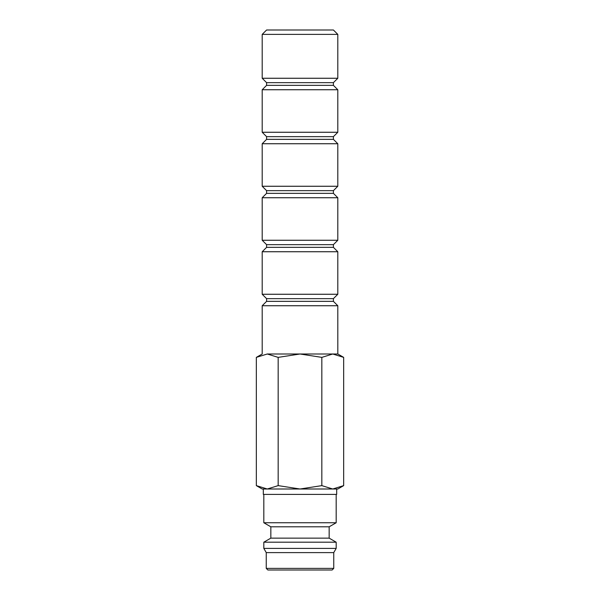 <?xml version="1.0" encoding="UTF-8"?>
<svg xmlns="http://www.w3.org/2000/svg" width="600" height="600" viewBox="0 0 600 600"><rect width="100%" height="100%" fill="white"/><g stroke="black" fill="none" stroke-linecap="round" stroke-linejoin="round"><path stroke-width="0.9" d="M263.82 494.4L263.82 522.75L270.84 526.8L270.84 538.14L263.82 542.19L263.82 548.4L266.25 552.607L266.25 568.38L333.75 568.38L333.75 552.607L336.18 548.4L336.18 542.19L329.16 538.14L329.16 526.8L336.18 522.75L336.18 494.4M266.25 568.38L267.87 570L332.13 570L333.75 568.38M267.255 489L300 489L278.168 485.625L267.255 489L256.335 485.625L262.185 489L267.255 489L263.317 489L263.317 494.4L336.683 494.4L336.683 489L332.745 489L337.815 489L343.665 485.625L332.745 489L321.832 485.625L300 489L332.745 489M343.665 357.375L337.815 354L337.8 305.737L333.413 301.35L333.413 298.65L337.8 294.263L337.8 251.737L333.413 247.35L333.413 244.65L337.8 240.263L337.8 197.737L333.413 193.35L333.413 190.65L337.8 186.262L337.8 143.738L333.413 139.35L333.413 136.65L337.8 132.262L337.8 89.738L333.413 85.35L333.413 82.65L337.8 78.262L337.8 34.388L333.413 30L266.587 30L262.2 34.388L262.2 78.262L266.587 82.65L266.587 85.35L262.2 89.738L262.2 132.262L266.587 136.65L266.587 139.35L262.2 143.738L262.2 186.262L266.587 190.65L266.587 193.35L262.2 197.737L262.2 240.263L266.587 244.65L266.587 247.35L262.2 251.737L262.2 294.263L266.587 298.65L266.587 301.35L262.2 305.737L262.2 354L256.335 357.375L267.255 354L300 354L321.832 357.375L332.745 354L337.815 354L332.745 354L343.665 357.375L343.665 485.625M262.2 305.737L337.8 305.737M266.587 301.35L333.413 301.35M266.587 298.65L333.413 298.65M262.2 294.263L337.8 294.263M262.2 251.737L337.8 251.737M266.587 247.35L333.413 247.35M266.587 244.65L333.413 244.65M262.2 240.263L337.8 240.263M262.2 197.737L337.8 197.737M266.587 193.35L333.413 193.35M266.587 190.65L333.413 190.65M262.2 186.262L337.8 186.262M262.2 143.738L337.8 143.738M266.587 139.35L333.413 139.35M266.587 136.65L333.413 136.65M262.2 132.262L337.8 132.262M262.2 89.738L337.8 89.738M266.587 85.35L333.413 85.35M266.587 82.65L333.413 82.65M262.2 78.262L337.8 78.262M262.2 34.388L337.8 34.388M267.255 354L278.168 357.375L300 354L332.745 354M278.168 485.625L278.168 357.375M256.335 485.625L256.335 357.375M321.832 485.625L321.832 357.375M266.25 552.607L333.75 552.607M263.82 548.4L336.18 548.4M263.82 542.19L336.18 542.19M270.84 538.14L329.16 538.14M270.84 526.8L329.16 526.8M263.82 522.75L336.18 522.75"/></g></svg>
